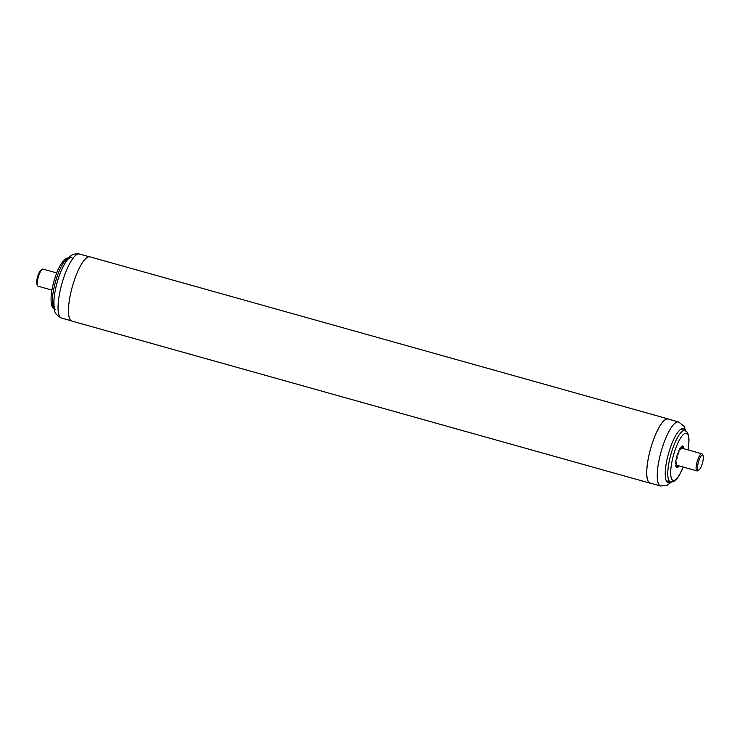 <?xml version="1.0" encoding="UTF-8"?>
<svg xmlns="http://www.w3.org/2000/svg" width="740" height="740" viewBox="0 0 740 740"><rect width="100%" height="100%" fill="white"/><g stroke="black" fill="none" stroke-linecap="round" stroke-linejoin="round"><path stroke-width="1.11" d="M702.39 463.305A7.788 2.063 105.7 0 0 703 455.572A7.788 2.063 105.7 0 0 698.477 461.954A7.788 2.063 105.7 0 0 698.958 469.983A7.788 2.063 105.7 0 0 702.39 463.305M698.958 469.983L697.718 470.751A8.899 2.359 -74.3 0 1 696.997 470.908A8.899 2.359 -74.3 0 1 697.163 461.566A8.899 2.359 -74.3 0 1 701.807 453.768A8.899 2.359 -74.3 0 1 702.334 454.277L703 455.572M37.666 285.723L37 284.428A7.788 2.063 -74.3 0 1 37.611 276.695A7.788 2.063 -74.3 0 1 41.042 270.017L42.282 269.249A8.899 2.359 105.7 0 0 38.369 276.889A8.899 2.359 105.7 0 0 37.666 285.723A8.899 2.359 105.7 0 0 38.193 286.232L51.911 290.071M56.712 272.94L43.003 269.092A8.899 2.359 105.7 0 0 42.282 269.249M670.625 481.99A28.028 7.428 -74.3 0 1 668.081 482.665A28.028 7.428 -74.3 0 1 669.062 451.724A28.028 7.428 -74.3 0 1 683.214 428.691A28.028 7.428 -74.3 0 1 685.037 430.588M685.638 430.837L683.927 426.166L678.58 421.967L668.109 419.025A33.254 8.815 105.7 0 0 651.311 446.35A33.254 8.815 105.7 0 0 650.155 483.072L660.626 486.004L667.388 485.181L671.273 482.091M678.386 465.691L678.247 466.977A11.23 2.979 -74.3 0 1 676.887 467.68L677.183 465.442M677.535 465.534A9.01 2.387 -74.3 0 1 677.35 465.516A9.01 2.387 -74.3 0 1 676.906 465.155L675.962 464.896M676.906 465.155L676.258 467.301A11.23 2.979 -74.3 0 1 675.676 465.432L676.508 463.888A9.01 2.387 -74.3 0 1 676.452 462.084L675.74 461.88M676.452 462.084L675.62 463.629A11.23 2.979 -74.3 0 1 676.027 459.901L676.73 459.54A9.01 2.387 -74.3 0 1 677.266 456.996L676.693 456.839M677.266 456.996L676.563 457.357A11.23 2.979 -74.3 0 1 677.822 453.204L678.118 454.166L677.535 453.999M678.118 454.166A9.01 2.387 -74.3 0 1 679.043 451.853L678.746 450.891A11.23 2.979 -74.3 0 1 680.356 447.885L680.143 449.809L679.366 449.587M680.143 449.809A9.01 2.387 -74.3 0 1 681.105 448.616L681.318 446.692A11.23 2.979 -74.3 0 1 682.678 445.998L682.03 448.135L681.179 447.904M682.03 448.135A9.01 2.387 -74.3 0 1 682.215 448.163A9.01 2.387 -74.3 0 1 682.539 448.375M678.247 466.977L677.183 466.681M682.687 448.412L683.307 446.368A11.23 2.979 -74.3 0 1 683.89 448.246L683.658 448.681M682.826 447.95L683.89 448.246M71.919 257.335A28.028 7.428 105.7 0 0 58.876 276.889A28.028 7.428 105.7 0 0 54.566 308.303M650.849 483.266A33.365 8.843 -74.3 0 1 650.127 483.174L71.863 321.077A33.365 8.843 -74.3 0 1 72.501 286.056A33.365 8.843 -74.3 0 1 89.873 256.826L668.137 418.923A33.365 8.843 -74.3 0 1 668.803 419.219M650.127 483.174A33.365 8.843 -74.3 0 1 650.756 448.153A33.365 8.843 -74.3 0 1 668.137 418.923M678.58 421.967A33.254 8.815 105.7 0 0 661.791 449.282A33.254 8.815 105.7 0 0 660.626 486.004M688.089 449.929L689.033 440.023L688.579 435.425L687.22 432.197L684.916 430.56A26.695 7.076 105.7 0 0 671.439 452.492A26.695 7.076 105.7 0 0 670.514 481.962L673.317 481.759L676.212 479.649L678.969 475.959L683.288 467.06M683.196 467.033A24.466 6.484 -74.3 0 1 671.957 479.428A24.466 6.484 -74.3 0 1 674.029 453.38A24.466 6.484 -74.3 0 1 685.379 433.279A24.466 6.484 -74.3 0 1 688.006 449.901M79.374 253.996C70.504 253.015 67.469 257.64 61.032 271.127C55.306 284.863 52.198 302.947 54.705 310.587C54.705 313.094 56.943 315.582 61.42 318.034A33.254 8.815 -74.3 0 1 58.793 314.472A33.254 8.815 -74.3 0 1 63.899 277.204A33.254 8.815 -74.3 0 1 79.374 253.996L89.151 256.734M54.335 309.052A26.695 7.076 -74.3 0 1 52.965 306.582A26.695 7.076 -74.3 0 1 56.592 278.12A26.695 7.076 -74.3 0 1 68.644 257.992M681.17 447.987L701.807 453.768M677.017 465.303L696.997 470.908M684.916 430.56L680.671 429.367M670.514 481.962L666.268 480.769M61.42 318.034L71.197 320.781M55.084 309.44C53.761 309.32 52.596 307.933 51.606 305.287C50.089 297.147 51.8 286.352 56.73 272.903C58.423 268.195 60.8 263.986 63.862 260.276C65.647 258.353 67.525 257.603 69.486 258.038"/></g></svg>
